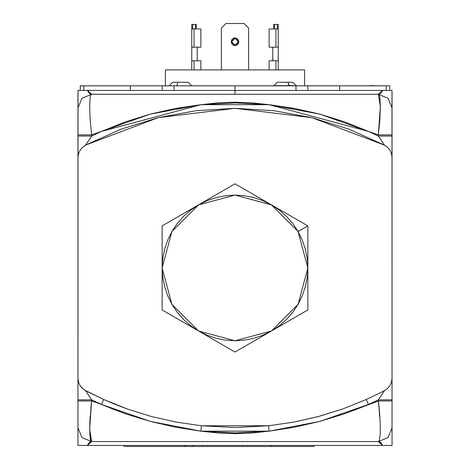 <?xml version="1.0" encoding="UTF-8"?>
<svg xmlns="http://www.w3.org/2000/svg" width="470" height="470" viewBox="0 0 470 470"><rect width="100%" height="100%" fill="white"/><g stroke="black" fill="none" stroke-linecap="round" stroke-linejoin="round"><path stroke-width="0.7" d="M185.027 446.5L124.162 446.5L185.027 446.5L185.027 445.454L185.027 446.5L202.517 446.5L202.517 445.454L202.517 446.5L271.49 446.5L271.49 445.454L271.49 446.5L313.972 446.5L313.972 445.454L313.972 446.5L242.514 446.5L242.508 445.454M192.442 445.454L192.447 446.5L242.508 446.5M126.671 94.282L91.021 94.223L89.277 93.383L87.426 90.41L235 90.41L235 94.282L235 90.41L382.574 90.41L380.718 93.389L378.391 94.282L343.329 94.282M343.329 441.583L378.379 441.583L382.574 445.454L378.379 441.583L380.724 442.481L382.574 445.454L392.039 445.454L77.961 445.454L87.426 445.454L89.282 442.476L91.556 441.583M196.254 110.662L158.073 117.653L121.013 129.197L85.611 145.118L82.473 147.345L80.041 150.318L78.49 153.831L77.961 157.626L77.961 378.238L78.496 382.045L80.047 385.559L83.965 389.742L103.676 399.518L127.276 408.959L151.51 416.508L176.285 422.136L201.418 425.785L235 427.547L268.582 425.785L293.738 422.13L318.49 416.508L342.748 408.953L366.324 399.518L384.389 390.746L387.527 388.52L389.959 385.547L391.51 382.034L392.039 378.238L392.039 157.626L391.504 153.819L389.953 150.306L387.521 147.333L384.389 145.118L348.987 129.197L311.927 117.653L273.746 110.662L235 108.317L196.284 110.662M176.009 109.199L200.855 104.716L235 102.93L269.146 104.716L252.073 102.889L235 102.248L217.927 102.889L200.855 104.716L175.292 108.423L150.106 114.139L125.449 121.824L101.479 131.43L91.621 134.913L91.621 136.036L77.961 136.036L77.961 157.626L78.49 153.831L80.041 150.318L82.473 147.345L85.611 145.118L91.621 136.036L101.479 131.43L150.106 114.139L200.855 104.716L269.146 104.716L319.894 114.139L368.521 131.43L378.379 136.036L384.389 145.118L311.927 117.653L235 108.317L158.073 117.653L85.611 145.118L91.621 136.036L101.479 131.43L91.621 134.913L90.117 119.462L89.623 106.385L90.123 97.502L90.745 95.105L91.621 94.282L87.426 90.41L78.032 90.41L77.961 445.454L77.961 427.929L81.962 437.582L91.621 441.583L91.021 441.641M382.574 445.454L87.426 445.454L91.621 441.583L378.379 441.583L388.038 437.582L392.039 427.929L392.039 445.454L391.968 90.41L382.574 90.41L378.379 94.282L379.255 95.11L379.883 97.513L380.377 106.39L379.878 119.486L378.379 134.913L368.521 131.43L378.379 136.036L384.389 145.118L387.521 147.333L389.953 150.306L391.504 153.819L392.039 157.626L392.039 136.036L378.379 136.036L378.379 134.913L368.521 131.43L269.146 104.716L200.855 104.716L101.479 131.43L113.899 127.135M103.676 399.518L101.479 404.435L91.621 399.829L85.611 390.746L103.676 399.518L115.391 404.476L127.276 408.959L151.51 416.508L176.285 422.136L201.418 425.785L200.855 431.149L150.136 421.379L101.479 404.435L103.676 399.518M268.582 425.785L269.146 431.149L200.855 431.149L201.418 425.785L268.582 425.785L293.738 422.13L318.49 416.502L342.748 408.953L366.324 399.518L368.521 404.435L319.741 421.414L269.146 431.149L268.582 425.785M384.389 390.746L378.379 399.829L368.521 404.435L366.324 399.518L384.389 390.746L378.379 399.829L392.039 399.829L392.039 378.238L391.51 382.034L389.959 385.547L387.527 388.52L384.389 390.746M77.961 93.172L77.961 107.936L81.962 98.283L91.621 94.282L378.379 94.282L388.038 98.283L392.039 107.936L392.039 93.172M85.611 390.746L82.479 388.531L80.047 385.559L78.496 382.045L77.961 378.238L77.961 399.829L91.621 399.829L85.611 390.746M77.985 90.41L391.968 90.41M389.095 90.41L387.55 90.41M389.301 90.41L392.015 90.41M87.067 392.914L89.2 396.128M382.933 392.914L382.38 393.748M381.775 443.662L379.566 441.806M378.979 441.641L378.444 441.583M90.434 441.806L89.852 442.076M89.282 442.476L87.778 444.473M391.904 445.454L389.407 445.454M388.161 445.454L386.44 445.454M385.582 445.454L384.566 445.454M384.431 445.454L382.821 445.454M84.336 445.454L83.537 445.454M354.486 441.583L378.379 441.583L379.255 440.76L380.254 434.556L380.254 423.358L378.379 399.829L368.521 404.435L378.379 400.951L392.039 400.951L392.039 427.929L388.038 437.582L378.379 441.583L91.621 441.583L87.426 445.454M379.883 416.402L378.379 399.829L392.039 399.829L392.039 400.951L378.379 400.951L344.393 413.835L319.741 421.414L294.661 427.183L269.146 431.149L200.855 431.149L217.927 432.976L235 433.616L252.073 432.976L269.146 431.149L235 432.935L200.855 431.149L175.263 427.171L150.136 421.379L125.537 413.812L101.479 404.435L91.621 399.829L91.621 400.951L101.479 404.435L91.621 400.951L89.746 423.335L89.746 434.538L90.745 440.754L91.621 441.583L126.671 441.583M91.621 134.913L91.621 136.036L77.961 136.036L77.961 134.913L91.621 134.913L77.961 134.913L77.961 107.936L81.962 98.283L91.621 94.282L378.379 94.282L380.377 106.39L378.379 134.913L392.039 134.913L392.039 107.936L388.038 98.283L378.379 94.282M356.101 127.135L368.521 131.43L344.551 121.824L319.894 114.139L294.708 108.423L269.146 104.716L293.991 109.199M392.039 136.036L392.039 134.913L378.379 134.913L378.379 136.036L392.039 136.036M91.621 441.583L81.962 437.582L77.961 427.929L77.961 400.951L91.621 400.951L77.961 400.951L77.961 399.829L91.621 399.829L89.623 429.474L91.621 441.583L90.745 440.754L90.117 438.351M269.146 104.716L266.86 104.41M368.368 404.505L354.486 410.151M115.514 410.151L101.479 404.435M91.268 403.871L90.745 408.806M90.123 416.379L89.623 429.474M379.919 416.913L378.379 400.951M78.032 90.41L79.001 90.41M390.981 90.41L389.43 90.41M261.355 85.857L208.545 85.816L261.355 85.857M310.253 85.857L386.176 85.857L386.176 90.41L386.176 85.857L389.759 85.857L389.759 90.41L389.759 85.857L307.827 85.857L307.827 90.41L307.827 85.857L296.006 85.857L296.006 90.41L296.006 85.857L235 85.857L235 90.41L235 85.857L162.174 85.857L162.174 90.41L162.174 85.857L80.241 85.857L80.241 90.41L80.241 85.857L83.825 85.857L83.825 90.41L83.825 85.857L159.747 85.857M307.827 85.857L162.174 85.857M339.693 85.857L339.693 90.41L339.693 85.857M130.308 90.41L130.308 85.857L130.308 90.41M173.994 90.41L173.994 85.857L173.994 90.41M261.455 85.816L264.181 85.857L261.455 85.816M207.376 85.816L208.545 85.816L207.376 85.816M274.991 85.634L294.173 85.634L274.991 85.634M373.339 85.634L369.861 85.634L373.339 85.634M188.1 82.221L177.913 82.221L176.755 85.857L177.913 82.221L172.643 82.221L178.118 82.221M188.053 82.221L177.913 82.221M289.226 85.634L287.899 82.221L289.191 84.964M296.447 85.857L292.804 82.221L277.353 82.221M287.899 82.221L277.453 82.221M231.587 41.707L235 38.293L238.413 41.707L238.872 41.707L235 37.841L231.128 41.707L231.587 41.707L235 38.293L238.413 41.707L235 45.12L231.587 41.707L231.128 41.707L232.262 44.444L233.52 45.285L235 45.578L236.481 45.285L237.738 44.444L238.572 43.187L238.872 41.707L237.738 38.969L235 37.841L233.52 38.135L232.262 38.969L231.128 41.707L232.262 44.444L233.52 45.285L236.481 45.285L237.738 44.444L238.872 41.707L238.413 41.707L235 45.12L231.587 41.707M200.86 60.824L200.86 69.93L200.86 60.824L191.76 60.824L191.76 69.93L191.76 60.824L200.86 60.824M194.034 69.93L194.034 60.824L194.034 69.93M269.14 60.824L269.14 69.93L269.14 60.824L275.966 60.824L275.966 69.93L275.966 60.824L278.24 60.824L269.14 60.824M278.24 69.93L278.24 24.411L277.329 24.411L278.24 24.411L278.24 28.964L275.966 28.964L275.966 47.17L269.14 47.17L269.14 28.964L269.14 47.17L278.24 47.17L278.24 28.964L269.14 28.964L275.966 28.964L275.966 47.17L278.24 47.17L278.24 69.93M165.358 69.93L304.642 69.93L304.642 85.857L304.642 69.93L165.358 69.93L165.358 85.857L165.358 69.93M221.346 69.93L221.346 28.053L225.894 23.5L244.106 23.5L248.654 28.053L248.654 69.93L248.654 28.053L244.106 23.5L225.894 23.5L221.346 28.053L221.346 69.93M194.034 28.964L200.86 28.964L200.86 47.17L194.034 47.17L194.034 28.964L191.76 28.964L191.76 60.824L191.76 47.17L194.034 47.17L194.034 28.964L191.76 28.964L191.76 47.17L200.86 47.17L200.86 28.964L194.034 28.964M196.307 28.964L196.307 24.411L195.397 24.411L196.307 24.411L196.307 28.964M191.76 24.411L191.76 28.964L191.76 24.411L195.397 24.411L195.397 28.964L195.397 24.411L191.76 24.411M273.693 24.411L273.693 28.964L273.693 24.411L277.329 24.411L277.329 28.964L277.329 24.411L273.693 24.411M274.603 28.964L274.603 24.411L274.603 28.964M192.671 28.964L192.671 24.411L192.671 28.964M197.218 60.824L197.218 47.17L197.218 60.824M272.782 47.17L272.782 60.824L272.782 47.17M231.128 41.707L235 45.578L238.872 41.707M280.678 210.208L271.413 204.861L298.074 231.516L307.827 225.882L280.678 210.208L307.827 225.882L307.827 309.983L235 352.03L162.174 309.983L162.174 225.882L235 183.835L280.678 210.208M164.647 249.106L162.796 258.424L162.174 267.935L162.174 309.983L235 352.03L307.827 309.983L307.827 225.882L298.062 231.499L307.827 267.935L298.074 304.349L271.413 331.003L235 340.762L198.587 331.003L171.926 304.349L162.174 267.935L171.926 231.516L198.587 204.861L162.174 225.882L162.174 267.935L162.796 277.441L164.653 286.782L167.714 295.8L171.926 304.349L177.219 312.268L183.5 319.43L190.667 325.71L198.587 331.003L207.129 335.216L216.153 338.282L225.477 340.139L235 340.762L244.506 340.139L253.847 338.282L244.506 340.139M167.708 240.076L164.653 249.082M216.153 197.582L225.494 195.726L216.153 197.582L207.129 200.649L198.587 204.861L235 195.103L271.413 204.861L235 183.835L198.587 204.861L190.667 210.155L183.5 216.435L177.219 223.597L171.926 231.516L167.714 240.064M253.829 197.582L244.506 195.726L235 195.103L225.494 195.726M305.353 286.759L307.204 277.441L307.827 267.935L307.204 258.424L305.347 249.082L302.286 240.064L298.074 231.516L292.781 223.597L286.5 216.435L279.333 210.155L271.413 204.861L262.871 200.649L253.847 197.582M302.292 295.789L305.347 286.782M253.847 338.282L262.871 335.216L271.413 331.003L279.333 325.71L286.5 319.43L292.781 312.268L298.074 304.349L302.286 295.8M124.162 446.5L124.162 445.454M191.76 85.857L188.118 82.221M169 85.857L172.643 82.221M273.693 85.857L277.329 82.221"/></g></svg>
